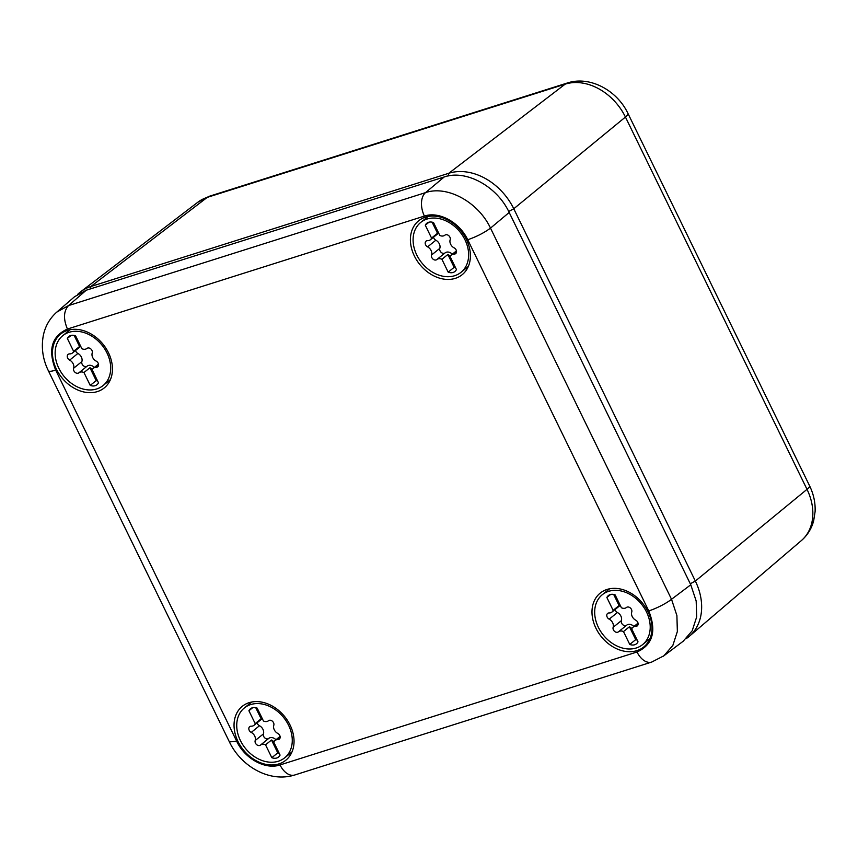 <?xml version="1.0" encoding="UTF-8"?>
<svg xmlns="http://www.w3.org/2000/svg" width="858" height="858" viewBox="0 0 858 858"><rect width="100%" height="100%" fill="white"/><g stroke="black" fill="none" stroke-linecap="round" stroke-linejoin="round"><path stroke-width="1.29" d="M90.53 288.867L90.841 286.518L448.788 173.273L565.186 84.138A18.329 11.283 -107.6 0 1 567.395 82.979C589.961 75.504 617.224 90.551 627.981 113.492A18.329 3.389 154 0 1 625.439 117.042A50.965 39.05 -128.9 0 0 565.186 84.138L207.239 197.383A50.965 39.05 -128.9 0 0 197.801 202.252L209.449 196.225A18.329 11.283 72.4 0 0 207.239 197.383L90.841 286.518A54.976 42.117 -128.9 0 0 80.663 291.774A54.976 42.117 -128.9 0 0 77.767 294.262M627.981 113.492L809.566 485.789C813.641 494.165 815.486 502.777 815.1 511.647L813.674 520.774C811.561 528.689 807.453 535.285 801.383 540.572A50.965 39.05 -128.9 0 0 807.013 489.339L625.439 117.042L513.77 208.762A54.976 42.117 -128.9 0 0 448.788 173.273L448.434 175.911M508.708 211.486L513.77 208.762L695.355 581.059L690.293 583.772M686.239 638.62A54.976 42.117 -128.9 0 0 689.274 636.325A54.976 42.117 -128.9 0 0 695.355 581.059L807.013 489.339A18.329 3.389 154 0 0 809.566 485.789M86.25 290.219L74.539 296.729L56.778 312.119L68.533 305.577L86.25 290.219L444.208 176.973C465.948 169.316 497.104 186.336 509.191 212.462L690.776 584.77L696.181 601.018L696.675 616.923L692.181 630.823L683.183 641.237L663.331 656.209M56.263 312.569L56.767 312.119C49.764 318.393 45.281 326.137 43.35 335.328C41.077 347.49 42.75 359.298 48.37 370.742L229.408 741.902L236.711 741.28C244.766 758.697 265.54 770.034 280.03 764.939A18.329 11.283 -107.6 0 0 294.712 774.999L294.712 774.999C269.197 783.032 240.83 766.012 229.408 741.902M48.37 370.742A18.329 3.389 154 0 0 55.684 370.109C47.726 349.935 51.641 336.239 67.428 329.032C63.213 318.908 63.578 311.089 68.533 305.577L425.525 192.632C447.179 185.049 478.324 202.07 490.497 228.121L509.191 212.462M444.208 176.973L425.525 192.632A18.329 11.283 -107.6 0 0 424.41 216.087C438.91 210.993 459.674 222.329 467.728 239.747C476.501 236.722 484.094 232.84 490.497 228.121L671.524 599.281L676.898 615.572L677.359 631.499L672.865 645.388L663.899 655.791L651.705 662.065A18.329 11.283 -107.6 0 1 637.022 651.994L280.03 764.939M651.983 627.477A34.642 26.544 -128.9 0 0 633.247 594.658A34.642 26.544 -128.9 0 0 600.868 592.588A34.642 26.544 -128.9 0 0 591.988 612.591A34.642 26.544 -128.9 0 0 611.604 645.988A34.642 26.544 -128.9 0 0 644.39 646.449A34.642 26.544 -128.9 0 0 651.983 627.477M234.041 725.836A34.642 26.544 -128.9 0 0 253.657 759.233A34.642 26.544 -128.9 0 0 286.443 759.695A34.642 26.544 -128.9 0 0 294.037 740.722A34.642 26.544 -128.9 0 0 275.289 707.904A34.642 26.544 -128.9 0 0 242.921 705.823A34.642 26.544 -128.9 0 0 234.041 725.836M410.403 240.294A34.642 26.544 -128.9 0 0 430.019 273.702A34.642 26.544 -128.9 0 0 462.816 274.152A34.642 26.544 -128.9 0 0 470.399 255.191A34.642 26.544 -128.9 0 0 451.662 222.372A34.642 26.544 -128.9 0 0 419.283 220.292A34.642 26.544 -128.9 0 0 410.403 240.294M52.456 353.539A34.642 26.544 -128.9 0 0 72.072 386.937A34.642 26.544 -128.9 0 0 104.869 387.398A34.642 26.544 -128.9 0 0 112.452 368.436A34.642 26.544 -128.9 0 0 93.715 335.617A34.642 26.544 -128.9 0 0 61.336 333.537A34.642 26.544 -128.9 0 0 52.456 353.539M594.68 612.773A32.068 24.56 51.1 0 1 602.284 594.723A32.068 24.56 51.1 0 1 632.464 595.913A32.068 24.56 51.1 0 1 650.214 626.555A32.068 24.56 51.1 0 1 642.599 644.605A32.068 24.56 51.1 0 1 612.43 643.425A32.068 24.56 51.1 0 1 594.68 612.773M620.237 605.362A6.317 4.837 51.1 0 1 620.173 605.416L611.926 612.076A6.317 4.837 51.1 0 1 609.191 612.944A3.614 2.767 51.1 0 0 607.625 613.438A3.614 2.767 51.1 0 0 606.896 616.355A3.614 2.767 51.1 0 0 609.18 619.165A6.317 4.837 51.1 0 1 613.138 627.305L621.385 620.634A6.317 4.837 51.1 0 0 617.417 612.505A3.614 2.767 51.1 0 1 615.1 609.512M613.138 627.305A3.614 2.767 51.1 0 0 614.564 631.381A3.614 2.767 51.1 0 0 618.414 631.853A6.317 4.837 51.1 0 1 618.425 631.853L626.662 625.192A3.614 2.767 51.1 0 1 622.811 624.721A3.614 2.767 51.1 0 1 621.385 620.634M631.885 628.635A6.317 4.837 51.1 0 0 629.44 626.769L623.487 631.585A6.317 4.837 51.1 0 0 618.425 631.853L626.662 625.192A6.317 4.837 51.1 0 1 633.901 626.49M610.628 594.455L606.863 597.5A9.159 7.014 51.1 0 1 608.397 595.549A9.159 7.014 51.1 0 1 615.122 594.884L621.396 607.743A6.317 4.837 51.1 0 0 626.469 607.485L626.469 607.475A6.317 4.837 51.1 0 1 626.469 607.485L626.469 607.475A3.614 2.767 51.1 0 1 630.319 607.947A3.614 2.767 51.1 0 1 631.745 612.033A6.317 4.837 51.1 0 0 635.703 620.162A3.614 2.767 51.1 0 1 637.987 622.972A3.614 2.767 51.1 0 1 637.258 625.89A3.614 2.767 51.1 0 1 635.692 626.394L638.062 624.463M623.487 631.585L629.761 644.444A9.159 7.014 51.1 0 0 636.486 643.79A9.159 7.014 51.1 0 0 638.02 641.827L631.745 628.968A6.317 4.837 51.1 0 1 632.957 627.252A6.317 4.837 51.1 0 1 635.692 626.394M606.863 597.5L613.138 610.36A6.317 4.837 51.1 0 1 611.926 612.076M619.379 603.614A6.317 4.837 51.1 0 1 619.09 605.544L613.138 610.36M629.44 626.769L635.714 639.628A9.159 7.014 -128.9 0 0 637.162 640.068M635.714 639.628L629.761 644.444M613.685 594.455L619.09 605.544M236.733 726.018A32.068 24.56 51.1 0 1 244.337 707.968A32.068 24.56 51.1 0 1 274.517 709.148A32.068 24.56 51.1 0 1 292.267 739.8A32.068 24.56 51.1 0 1 284.652 757.85A32.068 24.56 51.1 0 1 254.483 756.67A32.068 24.56 51.1 0 1 236.733 726.018M262.291 718.607A6.317 4.837 51.1 0 1 262.226 718.661L253.979 725.321A6.317 4.837 51.1 0 1 251.244 726.19A3.614 2.767 51.1 0 0 249.678 726.683A3.614 2.767 51.1 0 0 248.949 729.6A3.614 2.767 51.1 0 0 251.233 732.41A6.317 4.837 51.1 0 1 255.191 740.54L263.438 733.88A6.317 4.837 51.1 0 0 259.47 725.75A3.614 2.767 51.1 0 1 257.153 722.758M255.191 740.54A3.614 2.767 51.1 0 0 256.617 744.626A3.614 2.767 51.1 0 0 260.467 745.098A6.317 4.837 51.1 0 1 260.478 745.098L268.715 738.438A6.317 4.837 51.1 0 1 268.715 738.427A3.614 2.767 51.1 0 1 264.865 737.966A3.614 2.767 51.1 0 1 263.438 733.88M273.938 741.88A6.317 4.837 51.1 0 0 271.493 740.014L265.54 744.83A6.317 4.837 51.1 0 0 260.478 745.098L268.715 738.427A6.317 4.837 51.1 0 1 275.954 739.735M252.681 707.7L248.917 710.746A9.159 7.014 51.1 0 1 250.45 708.783A9.159 7.014 51.1 0 1 257.175 708.129L263.449 720.988A6.317 4.837 51.1 0 0 268.522 720.72L268.522 720.72A3.614 2.767 51.1 0 1 272.372 721.192A3.614 2.767 51.1 0 1 273.799 725.278A6.317 4.837 51.1 0 0 277.756 733.408A3.614 2.767 51.1 0 1 280.04 736.218A3.614 2.767 51.1 0 1 279.311 739.135A3.614 2.767 51.1 0 1 277.745 739.628L280.116 737.708M265.54 744.83L271.814 757.689A9.159 7.014 51.1 0 0 278.539 757.035A9.159 7.014 51.1 0 0 280.073 755.072L273.799 742.213A6.317 4.837 51.1 0 1 275.01 740.497A6.317 4.837 51.1 0 1 277.745 739.628M248.917 710.746L255.191 723.605A6.317 4.837 51.1 0 1 253.979 725.321M261.433 716.859A6.317 4.837 51.1 0 1 261.143 718.79L255.191 723.605M271.493 740.014L277.767 752.874A9.159 7.014 -128.9 0 0 279.215 753.313M277.767 752.874L271.814 757.689M255.738 707.7L261.143 718.79M55.148 353.721A32.068 24.56 51.1 0 1 62.763 335.671A32.068 24.56 51.1 0 1 92.932 336.862A32.068 24.56 51.1 0 1 110.682 367.514A32.068 24.56 51.1 0 1 103.078 385.564A32.068 24.56 51.1 0 1 72.898 384.373A32.068 24.56 51.1 0 1 55.148 353.721M80.706 346.321A6.317 4.837 51.1 0 1 80.641 346.364L72.404 353.035A6.317 4.837 51.1 0 1 69.67 353.893A3.614 2.767 51.1 0 0 68.104 354.386A3.614 2.767 51.1 0 0 67.374 357.303A3.614 2.767 51.1 0 0 69.648 360.124A6.317 4.837 51.1 0 1 73.616 368.254L81.864 361.593A6.317 4.837 51.1 0 0 77.896 353.453A3.614 2.767 51.1 0 1 75.579 350.461M73.616 368.254A3.614 2.767 51.1 0 0 75.043 372.329A3.614 2.767 51.1 0 0 78.893 372.801L87.141 366.141A3.614 2.767 51.1 0 1 83.28 365.669A3.614 2.767 51.1 0 1 81.864 361.593M92.364 369.594A6.317 4.837 51.1 0 0 89.918 367.728L83.966 372.533A6.317 4.837 51.1 0 0 78.893 372.801L87.141 366.141A6.317 4.837 51.1 0 1 94.369 367.439M71.107 335.414L67.342 338.449A9.159 7.014 51.1 0 1 68.865 336.497A9.159 7.014 51.1 0 1 75.601 335.843L81.875 348.702A6.317 4.837 51.1 0 0 86.937 348.434L86.937 348.434A3.614 2.767 51.1 0 1 90.798 348.906A3.614 2.767 51.1 0 1 92.214 352.981A6.317 4.837 51.1 0 0 96.182 361.111A3.614 2.767 51.1 0 1 98.456 363.931A3.614 2.767 51.1 0 1 97.726 366.849A3.614 2.767 51.1 0 1 96.16 367.342L98.541 365.422M83.966 372.533L90.229 385.392A9.159 7.014 51.1 0 0 96.965 384.738A9.159 7.014 51.1 0 0 98.498 382.786L92.224 369.927A6.317 4.837 51.1 0 1 93.436 368.2A6.317 4.837 51.1 0 1 96.16 367.342M67.342 338.449L73.606 351.308A6.317 4.837 51.1 0 1 72.404 353.035M79.858 344.562A6.317 4.837 51.1 0 1 79.569 346.503L73.606 351.308M89.918 367.728L96.193 380.587A9.159 7.014 -128.9 0 0 97.63 381.016M96.193 380.587L90.229 385.392M74.153 335.403L79.569 346.503M413.095 240.487A32.068 24.56 51.1 0 1 420.71 222.436A32.068 24.56 51.1 0 1 450.879 223.616A32.068 24.56 51.1 0 1 468.629 254.268A32.068 24.56 51.1 0 1 461.025 272.318A32.068 24.56 51.1 0 1 430.845 271.128A32.068 24.56 51.1 0 1 413.095 240.487M438.653 233.076A6.317 4.837 51.1 0 1 438.588 233.129L430.351 239.79A6.317 4.837 51.1 0 1 427.616 240.648A3.614 2.767 51.1 0 0 426.051 241.141A3.614 2.767 51.1 0 0 425.321 244.058A3.614 2.767 51.1 0 0 427.595 246.879A6.317 4.837 51.1 0 1 431.563 255.008L439.811 248.348A6.317 4.837 51.1 0 0 435.843 240.219A3.614 2.767 51.1 0 1 433.526 237.226M431.563 255.008A3.614 2.767 51.1 0 0 432.99 259.095A3.614 2.767 51.1 0 0 436.84 259.566L436.84 259.556A3.614 2.767 51.1 0 1 436.84 259.566L445.087 252.896A3.614 2.767 51.1 0 1 441.226 252.424A3.614 2.767 51.1 0 1 439.811 248.348M450.311 256.349A6.317 4.837 51.1 0 0 447.865 254.483L441.913 259.288A6.317 4.837 51.1 0 0 436.84 259.556L445.087 252.896A6.317 4.837 51.1 0 1 452.316 254.204M429.054 222.168L425.289 225.214A9.159 7.014 51.1 0 1 426.812 223.252A9.159 7.014 51.1 0 1 433.547 222.597L439.822 235.457A6.317 4.837 51.1 0 0 444.884 235.189L444.884 235.189A3.614 2.767 51.1 0 1 444.894 235.189A3.614 2.767 51.1 0 1 448.745 235.66A3.614 2.767 51.1 0 1 450.16 239.736A6.317 4.837 51.1 0 0 454.129 247.865A3.614 2.767 51.1 0 1 456.402 250.686A3.614 2.767 51.1 0 1 455.673 253.603A3.614 2.767 51.1 0 1 454.107 254.097L456.488 252.177M441.913 259.288L448.176 272.147A9.159 7.014 51.1 0 0 454.912 271.493A9.159 7.014 51.1 0 0 456.445 269.541L450.171 256.681A6.317 4.837 51.1 0 1 451.383 254.955A6.317 4.837 51.1 0 1 454.107 254.097M425.289 225.214L431.553 238.074A6.317 4.837 51.1 0 1 430.351 239.79M437.805 231.317A6.317 4.837 51.1 0 1 437.516 233.258L431.553 238.074M447.865 254.483L454.139 267.342A9.159 7.014 -128.9 0 0 455.577 267.771M454.139 267.342L448.176 272.147M432.1 222.158L437.516 233.258M55.684 370.109L236.711 741.28M424.41 216.087L67.428 329.032M467.728 239.747L648.766 610.917A18.329 3.389 154 0 0 671.524 599.281L690.776 584.77M648.766 610.917C656.724 631.091 652.809 644.787 637.022 651.994M609.18 619.165L617.417 612.505M251.233 732.41L259.47 725.75M69.648 360.124L77.896 353.453M427.595 246.879L435.843 240.219M197.801 202.252L80.663 291.774M567.395 82.979L209.449 196.225M801.383 540.572L689.274 636.325M651.705 662.065L294.712 774.999M602.284 594.723L609.641 588.781M642.599 644.605L649.956 638.663M632.957 627.252L638.03 623.155M244.337 707.968L251.694 702.026M284.652 757.85L292.01 751.908M275.01 740.497L280.083 736.4M62.763 335.671L70.109 329.729M103.078 385.564L110.425 379.622M93.436 368.2L98.498 364.103M420.71 222.436L428.056 216.495M461.025 272.318L468.371 266.377M451.383 254.955L456.445 250.858"/></g></svg>

